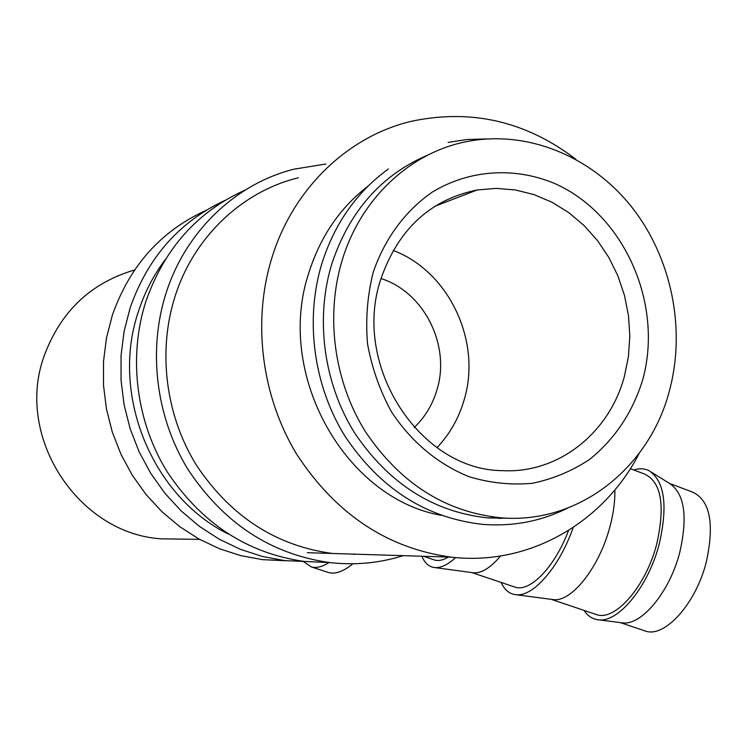 <?xml version="1.0" encoding="UTF-8"?>
<svg xmlns="http://www.w3.org/2000/svg" width="748" height="748" viewBox="0 0 748 748"><rect width="100%" height="100%" fill="white"/><g stroke="black" fill="none" stroke-linecap="round" stroke-linejoin="round"><path stroke-width="1.12" d="M428.576 154.733C381.826 174.452 349.568 210.805 331.832 263.81C314.983 318.788 323.669 383.257 354.468 432.681C388.708 483.638 433.223 512.043 488.014 517.925L508.696 518.205M309.906 561.701L284.782 560.617L262.361 556.465L240.417 549.322L219.342 539.271L199.492 526.433L181.212 510.996L164.859 493.203L150.722 473.325L139.081 451.717L130.143 428.726L124.093 404.771L121.045 380.264L121.045 355.655L124.103 331.373L130.143 307.858C147.795 257.443 179.427 221.614 225.045 200.371M285.886 560.748L262.548 559.654L240.734 555.633L219.407 548.714L198.921 538.99L179.632 526.573L161.877 511.641L146 494.437L132.274 475.223L120.98 454.326L112.312 432.101L106.45 408.941L103.495 385.248L103.505 361.452L106.478 337.974L112.35 315.217C129.741 265.849 160.97 230.908 206.037 210.394M228.252 534.016C152.031 496.457 109.844 394.065 138.604 310.99C144.775 292.159 153.658 275.03 165.252 259.593M403.219 555.661C379.498 563.132 354.963 565.432 329.606 562.561C270.757 554.193 223.568 523.17 188.029 469.501C156.014 417.431 147.665 350.419 166.121 292.964C185.822 230.964 235.966 183.756 293.852 169.198L325.922 164.018M329.887 562.59L304.464 561.468C247.298 553.361 201.511 523.422 167.084 471.651C136.071 421.423 128.011 356.805 145.916 301.322C164.41 248.514 197.594 211.375 245.475 189.908M639.297 453.185C603.842 522.431 529.116 566.292 451.184 557.138C387.427 548.462 335.964 514.222 296.778 454.41C261.51 396.356 252.029 321.35 272.01 257.406C293.422 188.019 348.521 136.024 411.559 121.251C471.446 108.638 526.227 121.335 575.895 159.333M358.984 554.296L332.523 553.483C276.059 545.918 230.702 516.513 196.453 465.256C165.617 415.533 157.454 351.364 175.079 296.339C193.984 236.649 242.483 191.301 298.368 177.772M438.206 204.213L438.908 204.7M651.601 472.278L669.703 483.563C684.57 493.68 687.908 516.681 679.717 552.576C669.666 591.949 641.588 625.674 622.56 622.878L621.205 622.71M669.395 483.376L692.339 492.006C710.03 500.066 714.686 523.441 706.28 562.131C695.808 603.87 664.692 638.109 645.384 631.069L643.963 630.592M633.827 469.996C639.475 468.192 644.58 468.435 649.142 470.744C664.692 481.319 668.029 505.844 659.156 544.31C648.273 586.544 618.465 622.785 598.578 619.83C592.65 619.241 587.825 616.1 584.104 610.415M614.865 489.931C615.118 501.366 613.416 513.848 609.742 527.396C599.176 567.564 571.416 602.308 553.389 599.615L552.005 599.438M630.34 468.687L644.327 473.952C661.316 481.749 665.43 505.199 656.669 544.282C645.842 586.469 615.155 621.429 596.605 614.632L595.24 614.164M352.869 563.777C343.5 571.453 335.431 574.389 328.69 572.575L327.381 572.155M303.716 561.785L311.346 566.928C316.395 568.293 322.285 566.825 329.026 562.533M441.161 515.325C344.791 498.336 274.553 373.542 309.102 272.001C320.611 236.153 340.256 207.533 368.025 186.149M182.521 539.13L161.559 538.831C78.699 534.147 14.39 437.056 44.16 355.954C60.569 311.551 90.714 282.894 134.575 269.981M381.003 278.536C424.406 292.178 450.866 345.903 436.869 390.157C432.484 404.808 424.92 417.272 414.205 427.529M380.751 279.359C398.058 229.365 430.203 199.576 477.159 189.983L496.223 188.374L515.325 189.945L534.044 194.62L551.977 202.241L568.751 212.61L584.01 225.466L597.456 240.529L608.825 257.462L617.895 275.881L624.486 295.413L628.488 315.656L629.816 336.189L628.432 356.59L624.374 376.44C609.47 432.755 558.55 473.718 502.675 470.642C420.488 470.642 351.504 366.043 380.751 279.359M393.168 250.412C449.473 271.655 482.095 342.173 463.984 400.386C458.627 418.515 449.632 434.279 437 447.678M373.196 272.412C384.575 238.808 405.257 210.871 432.166 192.189C469.295 169.581 514.269 166.785 554.1 183.251C624.271 213.891 663.869 304.165 642.635 380.031C632.537 412.466 614.921 438.889 589.779 459.291C572.192 470.988 553.09 478.972 532.454 483.264C511.351 485.228 490.305 483.068 469.295 476.785C438.421 464.489 411.185 441.9 391.466 411.793C379.834 390.578 371.859 367.904 367.53 343.762C365.491 319.377 367.371 295.591 373.196 272.412M669.432 390.727C686.14 328.709 671.564 257.387 631.396 206.626C591.107 156.089 526.723 129.432 466.041 141.737C410.072 152.826 360.798 198.482 342.247 260.052C325.212 315.787 334.019 381.181 365.192 431.306C399.834 482.984 444.845 511.791 500.225 517.747C578.101 524.816 649.367 468.295 669.432 390.727M504.881 518.055L498.738 518.42M489.856 517.897L488.94 517.99M448.37 557.054C443.237 560.14 438.674 561.14 434.682 560.056L433.503 559.654M455.579 557.578C447.893 564.684 441.002 568.031 434.915 567.601C429.137 567.04 424.799 563.253 421.881 556.231M500.524 556.016C490.651 567.695 481.731 573.305 473.755 572.837L472.371 572.65M568.527 530.51C554.913 566.778 530.201 592.332 515.25 587.208L513.979 586.778M573.202 527.49C559.513 566.9 533.202 597.054 516.045 594.735C509.519 594.071 504.535 589.966 501.104 582.44M333.019 553.492L307.297 552.697M354.739 554.165L353.767 554.464M321.977 263.156C304.66 319.592 313.487 385.557 345.071 436.318C380.143 488.687 426.051 518.037 482.787 524.385C512.876 526.695 541.122 521.291 567.545 508.163M448.071 142.41L467.201 139.502L486.499 138.932M328.69 572.575L311.346 566.928M477.159 189.983L434.859 206.261M388.362 168.973C356.936 191.871 334.824 223.203 322.033 262.978M500.225 517.747L488.014 517.925M199.613 539.373L161.559 538.831M423.508 556.288L434.682 560.056M473.755 572.837L434.915 567.601M471.838 572.575L515.25 587.208M553.389 599.615L516.045 594.735M551.239 599.335L596.605 614.632M622.56 622.878L598.578 619.83M620.186 622.579L645.384 631.069M451.184 557.138L332.523 553.483M329.606 562.561L304.464 561.468M284.782 560.617L262.548 559.654"/></g></svg>
